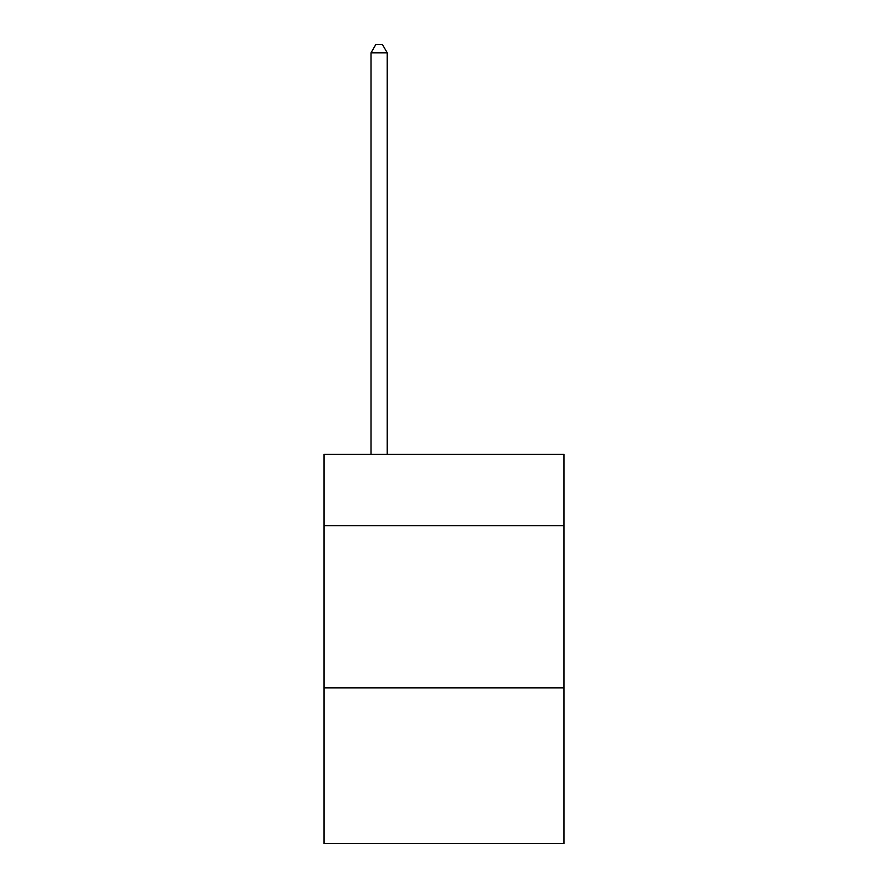 <?xml version="1.0" encoding="UTF-8"?>
<svg xmlns="http://www.w3.org/2000/svg" width="888" height="888" viewBox="0 0 888 888"><rect width="100%" height="100%" fill="white"/><g stroke="black" fill="none" stroke-linecap="round" stroke-linejoin="round"><path stroke-width="1.33" d="M564.013 525.74L564.013 454.379L323.987 454.379L323.987 525.74L564.013 525.74L564.013 843.6L323.987 843.6L323.987 525.74M564.013 687.911L323.987 687.911M387.235 454.379L387.235 52.836L371.018 52.836L371.018 454.379M371.018 52.836L375.89 44.4L382.373 44.4L387.235 52.836"/></g></svg>
